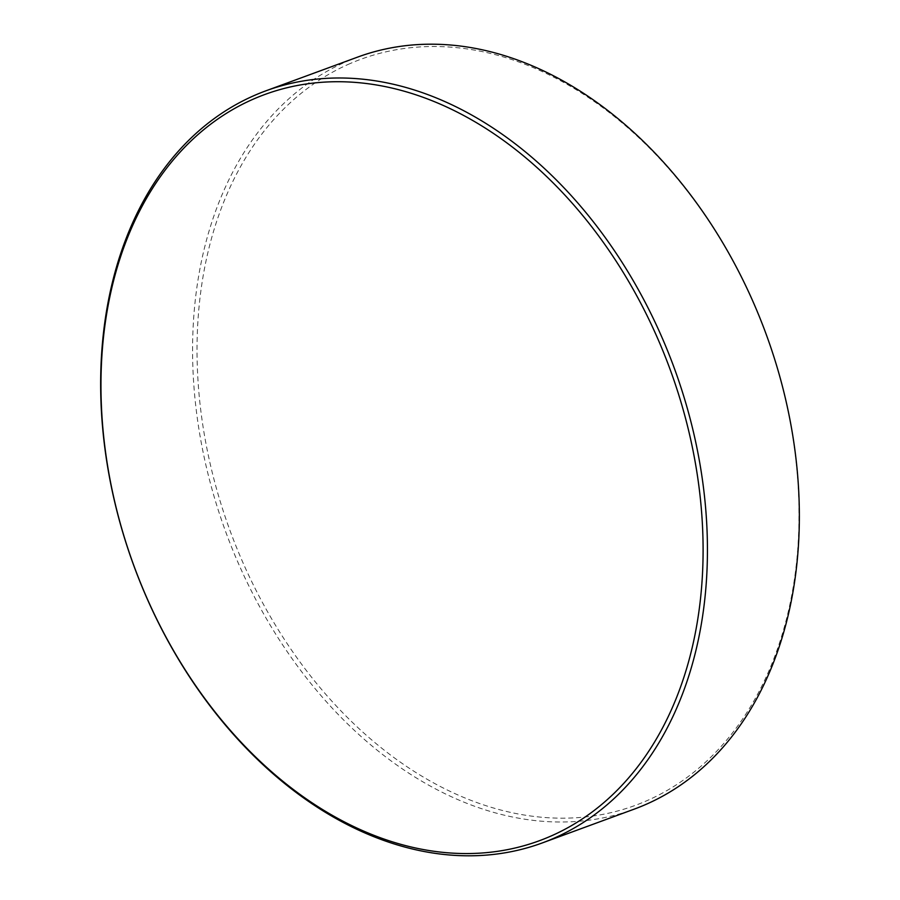 <?xml version="1.0" encoding="UTF-8"?>
<svg xmlns="http://www.w3.org/2000/svg" width="900" height="900" viewBox="0 0 900 900"><rect width="100%" height="100%" fill="white"/><g stroke="black" fill="none" stroke-linecap="round" stroke-linejoin="round"><path stroke-width="0.67" stroke-dasharray="4.5 3.38" d="M347.929 64.53A397.485 285.446 69.8 0 1 758.914 315.72A397.485 285.446 69.8 0 1 648.124 800.156A397.485 285.446 69.8 0 1 237.139 548.955A397.485 285.446 69.8 0 1 347.929 64.53M357.705 57.071A400.646 287.707 -110.2 0 0 344.678 62.37A400.646 287.707 -110.2 0 0 229.388 541.553A400.646 287.707 -110.2 0 0 634.23 809.134"/><path stroke-width="1.35" d="M552.161 835.526A397.564 285.502 -110.2 0 0 662.974 351A397.564 285.502 -110.2 0 0 251.899 99.754A397.564 285.502 -110.2 0 0 141.086 584.28A397.564 285.502 -110.2 0 0 552.161 835.526M252.754 96.176A400.646 287.707 69.8 0 1 265.77 90.866A400.646 287.707 69.8 0 1 670.624 358.447A400.646 287.707 69.8 0 1 555.334 837.63A400.646 287.707 69.8 0 1 542.306 842.929A400.646 287.707 69.8 0 1 137.464 575.347A400.646 287.707 69.8 0 1 252.754 96.176M542.306 842.929L634.23 809.134A400.646 287.707 -110.2 0 0 647.258 803.824A400.646 287.707 -110.2 0 0 762.548 324.652A400.646 287.707 -110.2 0 0 357.705 57.071L265.77 90.866"/></g></svg>
